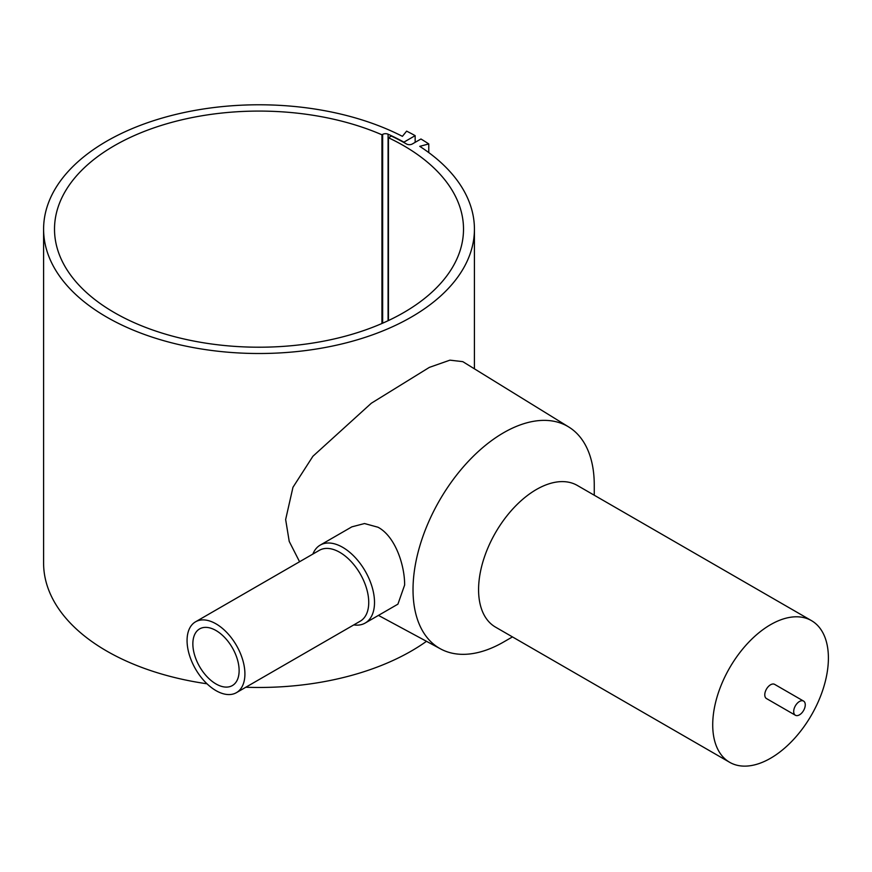 <?xml version="1.0" encoding="UTF-8"?>
<svg xmlns="http://www.w3.org/2000/svg" width="872" height="872" viewBox="0 0 872 872"><rect width="100%" height="100%" fill="white"/><g stroke="black" fill="none" stroke-linecap="round" stroke-linejoin="round"><path stroke-width="1.31" d="M388.432 320.569L388.432 137.732A204.506 118.069 180 0 1 403.616 145.657A204.506 118.069 180 0 1 463.512 229.151A204.506 118.069 180 0 1 337.268 338.227A204.506 118.069 180 0 1 114.406 312.634A204.506 118.069 180 0 1 54.511 229.151A204.506 118.069 180 0 1 167.686 123.508A204.506 118.069 180 0 1 381.947 134.789L382.655 134.386A4.088 2.365 180 0 1 388.073 134.201A209.051 120.696 180 0 1 403.91 142.147L415.159 135.651A224.954 129.874 0 0 0 406.614 131.138L402.406 136.337A215.417 124.369 0 0 0 170.945 115.649A215.417 124.369 0 0 0 43.6 229.151L43.6 563.105A215.417 124.369 0 0 0 115.616 655.908A215.417 124.369 0 0 0 207.013 683.79M245.828 687.234A215.417 124.369 0 0 0 426.495 641.312M43.6 229.151A215.417 124.369 0 0 0 115.616 321.953A215.417 124.369 0 0 0 347.078 342.642A215.417 124.369 0 0 0 474.423 229.151A215.417 124.369 0 0 0 419.759 146.354L428.773 143.935A224.954 129.874 0 0 0 420.947 138.997L412.293 143.989A4.088 2.365 180 0 1 406.516 143.989A208.593 120.434 0 0 0 391.343 136.054L388.432 137.732M299.576 561.753L289.221 541.414L285.645 519.538L292.959 487.306L312.906 456.263L371.319 403.235L429.351 367.385L449.93 360.158L462.792 361.651L568.773 427.008A128.151 73.989 120 0 0 469.659 459.969A128.151 73.989 120 0 0 413.023 589.679A128.151 73.989 120 0 0 440.643 648.942A128.151 73.989 120 0 0 503.635 641.999L512.453 636.909M803.57 701.077L774.652 684.378A8.175 4.72 120 0 0 768.341 686.569A8.175 4.72 120 0 0 764.777 694.799A8.175 4.72 120 0 0 766.466 698.548L795.384 715.247A8.175 4.72 120 0 0 801.695 713.056A8.175 4.72 120 0 0 805.259 704.816A8.175 4.72 120 0 0 803.57 701.077A8.175 4.72 120 0 0 797.27 703.268A8.175 4.72 120 0 0 793.694 711.498A8.175 4.72 120 0 0 795.384 715.247M811.461 620.624L577.318 485.442A81.805 47.23 120 0 0 514.284 507.351A81.805 47.23 120 0 0 478.575 589.679A81.805 47.23 120 0 0 495.514 627.121L729.657 762.302A81.805 47.23 120 0 0 792.692 740.393A81.805 47.23 120 0 0 828.4 658.066A81.805 47.23 120 0 0 811.461 620.624A81.805 47.23 120 0 0 748.427 642.533A81.805 47.23 120 0 0 712.718 724.861A81.805 47.23 120 0 0 729.657 762.302M594.257 495.22L594.257 485.039A128.151 73.989 120 0 0 568.773 427.008M312.885 554.069A44.995 25.975 60 0 1 320.209 545.109L351.83 526.862L364.507 523.538L378.034 527.244C395.507 536.531 404.804 565.754 404.63 585.058L397.915 604.154L365.194 623.044A44.995 25.975 60 0 1 353.781 624.908M195.546 621.812L319.359 550.319A40.897 23.609 60 0 1 350.882 561.285A40.897 23.609 60 0 1 368.736 602.443A40.897 23.609 60 0 1 360.256 621.169L236.443 692.651A40.897 23.609 60 0 1 204.92 681.697A40.897 23.609 60 0 1 187.066 640.538A40.897 23.609 60 0 1 195.546 621.812A40.897 23.609 60 0 1 227.058 632.767A40.897 23.609 60 0 1 244.912 673.925A40.897 23.609 60 0 1 236.443 692.651M320.209 545.109A44.995 25.975 60 0 1 354.882 557.164A44.995 25.975 60 0 1 374.513 602.443A44.995 25.975 60 0 1 365.194 623.044M381.947 134.789L381.947 323.501M239.124 670.59A32.722 18.89 60 0 1 232.355 685.566A32.722 18.89 60 0 1 207.133 676.803A32.722 18.89 60 0 1 192.854 643.874A32.722 18.89 60 0 1 199.634 628.897A32.722 18.89 60 0 1 224.845 637.661A32.722 18.89 60 0 1 239.124 670.59M415.159 135.651L415.159 142.332M428.773 143.935L428.773 152.589M382.655 134.386L382.655 323.196M388.073 134.201L388.073 320.733M474.423 368.823L474.423 229.151M440.643 648.942L378.437 615.392"/></g></svg>
